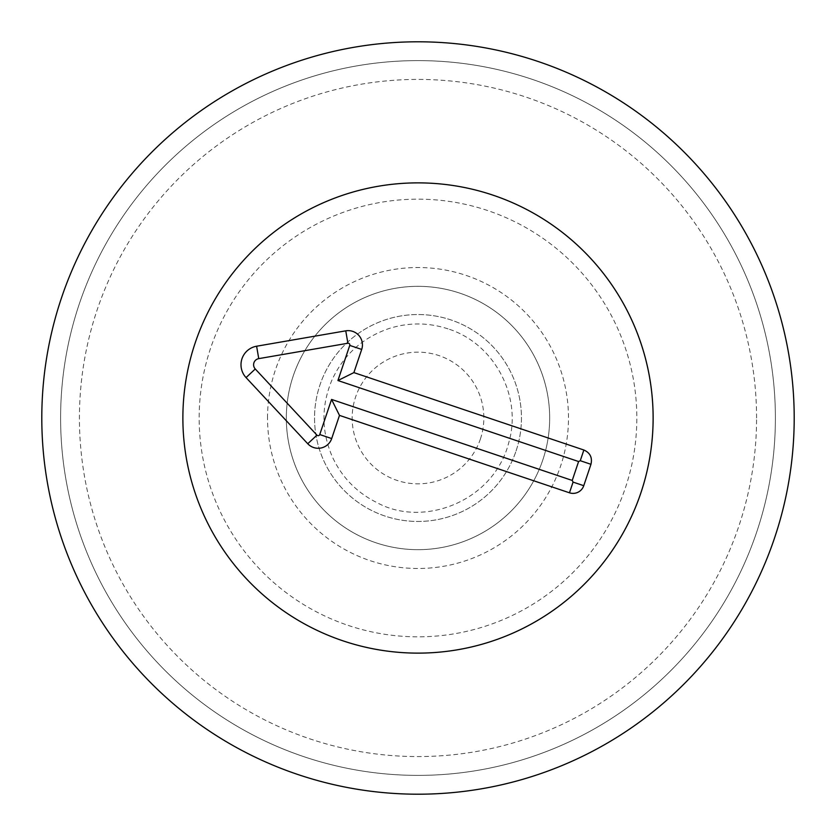 <?xml version="1.0" encoding="UTF-8"?>
<svg xmlns="http://www.w3.org/2000/svg" width="836" height="836" viewBox="0 0 836 836"><rect width="100%" height="100%" fill="white"/><g stroke="black" fill="none" stroke-linecap="round" stroke-linejoin="round"><path stroke-width="0.63" stroke-dasharray="4.18 3.13" d="M549.67 418A131.67 131.67 0 0 0 418 286.33A131.67 131.67 0 0 0 286.33 418A131.67 131.67 0 0 0 418 549.67A131.67 131.67 0 0 0 549.67 418A131.67 131.67 0 0 1 352.165 532.03A131.67 131.67 0 0 1 352.165 303.97A131.67 131.67 0 0 1 549.67 418M267.52 418A150.48 150.48 0 0 1 493.24 287.678A150.48 150.48 0 0 1 493.24 548.322A150.48 150.48 0 0 1 267.52 418M756.58 418A338.58 338.58 0 0 0 248.71 124.783A338.58 338.58 0 0 0 248.71 711.217A338.58 338.58 0 0 0 756.58 418M182.875 418A235.125 235.125 0 0 0 535.562 621.629A235.125 235.125 0 0 0 535.562 214.371A235.125 235.125 0 0 0 182.875 418M775.39 418A357.39 357.39 0 0 1 418 775.39A357.39 357.39 0 0 1 60.61 418A357.39 357.39 0 0 1 418 60.61A357.39 357.39 0 0 1 775.39 418M60.61 418A357.39 357.39 0 0 1 596.695 108.492A357.39 357.39 0 0 1 596.695 727.508A357.39 357.39 0 0 1 60.61 418M794.2 418A376.2 376.2 0 0 0 418 41.8A376.2 376.2 0 0 0 41.8 418A376.2 376.2 0 0 0 418 794.2A376.2 376.2 0 0 0 794.2 418M480.397 439.005A65.835 65.835 0 0 0 404.99 353.461A65.835 65.835 0 0 0 368.613 461.535A65.835 65.835 0 0 0 480.397 439.005M516.052 451.001A103.455 103.455 0 0 0 397.56 316.583A103.455 103.455 0 0 0 340.398 486.416A103.455 103.455 0 0 0 516.052 451.001A103.455 103.455 0 0 0 451.001 319.948A103.455 103.455 0 0 0 319.948 384.999A103.455 103.455 0 0 0 384.999 516.052A103.455 103.455 0 0 0 516.052 451.001M348.194 625.401A218.833 218.833 0 0 0 632.518 374.758A218.833 218.833 0 0 0 273.288 253.841A218.833 218.833 0 0 0 348.194 625.401M342.99 640.836A235.125 235.125 0 0 1 262.514 241.625A235.125 235.125 0 0 1 648.485 371.539A235.125 235.125 0 0 1 342.99 640.836M459.999 293.206A131.67 131.67 0 0 1 505.069 516.773A131.67 131.67 0 0 1 288.922 444.02A131.67 131.67 0 0 1 459.999 293.206M448.002 328.861C428.69 322.529 409.316 322.33 389.879 328.255C363.242 337.138 343.972 354.297 332.08 379.743C321.128 405.606 321.264 431.407 332.488 457.146C342.049 477.502 356.909 492.676 377.067 502.676C423.883 528.331 494.16 500.963 508.842 442.349C522.385 396.17 493.951 343.147 448.002 328.861"/><path stroke-width="1.25" d="M182.875 418A235.125 235.125 0 0 1 535.562 214.371A235.125 235.125 0 0 1 535.562 621.629A235.125 235.125 0 0 1 182.875 418M794.2 418A376.2 376.2 0 0 1 229.9 743.8A376.2 376.2 0 0 1 229.9 92.2A376.2 376.2 0 0 1 794.2 418M583.862 450.008C590.143 452.83 592.505 457.595 590.958 464.304L583.758 485.695A11.286 11.286 0 0 1 569.462 492.801L339.489 415.387L331.693 438.566A14.254 14.254 0 0 1 307.752 443.738L246.056 377.59A18.81 18.81 0 0 1 256.61 346.219L345.759 330.837A14.254 14.254 0 0 1 361.695 349.427L353.889 372.605L583.862 450.008L580.268 460.709L578.596 461.535L337.932 380.526L349.751 345.414A1.651 1.651 0 0 0 347.901 343.251L258.752 358.634A6.207 6.207 0 0 0 255.273 368.99L316.969 435.148A1.651 1.651 0 0 0 319.749 434.542L331.568 399.43L572.232 480.439L578.596 461.535M590.958 464.304L580.268 460.709M353.889 372.605L337.932 380.526M339.489 415.387L331.568 399.43M569.462 492.801L573.068 482.1L572.232 480.439M342.99 640.836A235.125 235.125 0 0 1 262.514 241.625A235.125 235.125 0 0 1 648.485 371.539A235.125 235.125 0 0 1 342.99 640.836M361.695 349.427L349.751 345.414M345.759 330.837L347.901 343.251M256.61 346.219L258.752 358.634M246.056 377.59L255.273 368.99M307.752 443.738L316.969 435.148M331.693 438.566L319.749 434.542M583.758 485.695L573.068 482.1"/></g></svg>
